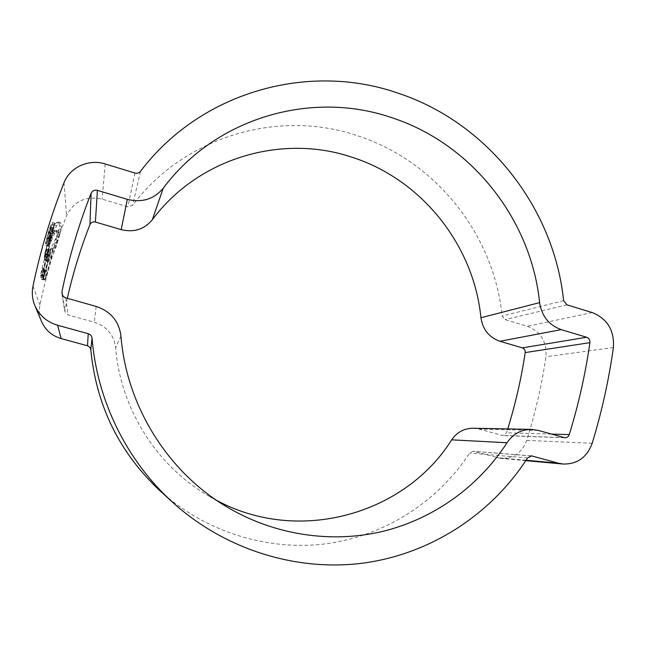 <?xml version="1.0" encoding="UTF-8"?>
<svg xmlns="http://www.w3.org/2000/svg" width="646" height="646" viewBox="0 0 646 646"><rect width="100%" height="100%" fill="white"/><g stroke="black" fill="none" stroke-linecap="round" stroke-linejoin="round"><path stroke-width="0.48" stroke-dasharray="3.23 2.42" d="M160.046 490.855C205.969 532.466 268.801 551.531 327.417 543.601C386.05 535.308 438.279 501.094 469.666 453.064L473.195 451.271L500.884 458.385C513.433 458.644 522.049 452.644 526.732 440.37C535.389 412.818 541.792 384.951 545.967 356.762C546.96 341.782 540.759 331.632 527.362 326.295L505.059 319.625L502.152 316.015C494.045 234.361 435.38 160.418 356.729 135.49C278.749 109.198 184.748 135.838 132.616 205.347L127.827 206.841L102.125 199.154C85.773 195.69 73.927 201.181 66.603 215.643C55.249 244.35 46.367 274.146 39.955 305.025C38.825 310.678 39.358 316.185 41.546 321.555M57.583 234.046L56.582 236.525L56.767 232.536L56.049 230.574L54.853 230.42L52.011 233.472L47.667 242.969L48.515 239.48L51.85 229.992L54.304 225.22L56.485 222.539L58.624 222.151L59.569 225.551L57.583 234.046L59.585 234.635L60.167 232.835L61.007 229.5L59.109 228.942M61.007 229.5L61.427 226.1L60.554 222.725L58.584 223.153L56.541 225.874L52.269 235.903L50.113 243.679L54.361 234.151L56 231.866L57.801 230.905L55.661 230.283L58.164 231.187L58.834 233.133L58.657 237.122L56.582 236.525M43.145 279.007L51.179 247.991L57.865 233.917L53.707 246.869L49.443 256.632L44.76 274.825L43.145 279.007L45.107 279.565L53.481 248.653L59.852 234.498L57.865 233.917M41.401 278.878L42.773 279.282L44.913 270.117L43.573 270.763L46.003 261L47.699 259.232L50.55 248.904L48.224 251.617L50.582 252.295L43.33 279.419L41.401 278.878L46.334 257.463L48.224 251.617M42.604 269.253L40.819 277.142L41.086 278.2L47.578 251.754L47.126 251.375L44.792 260.265L44.534 259.288L46.811 250.591L46.609 249.429L40.561 274.913L42.378 268.122L42.604 269.253L44.744 269.858L44.534 268.736L42.378 268.122M46.665 248.096L44.211 258.109L46.665 248.096L49.088 248.799L49.056 249.55L46.641 248.855M46.956 245.948L44.324 256.519L46.956 245.948L49.395 246.659L49.241 247.781L46.803 247.079M47.069 245.141L44.614 254.29L48.095 240.57L47.069 245.141L49.516 245.843L50.073 243.146L47.618 242.444M49.241 235.855L45.511 245.157C45.43 243.364 46.431 238.923 48.515 231.841C50.436 225.858 51.72 222.733 52.366 222.474L52.463 222.668C52.423 224.574 51.349 228.975 49.241 235.855L51.696 236.565C53.747 229.685 54.789 225.276 54.829 223.355L52.463 222.668M473.122 428.233L479.162 429.114L502.75 435.565L506.521 432.788L507.74 428.92M67.297 298.347L64.794 311.388L68.064 314.973L94.316 322.257C106.816 326.416 113.93 334.886 115.658 347.653C120.317 407.747 155.823 464.692 207.003 494.998L216.725 500.44M54.829 223.355L54.732 223.169C54.135 223.435 52.899 226.568 51.018 232.576L48.515 231.841M51.018 232.576C48.951 239.658 47.941 244.091 47.99 245.876L45.511 245.157M47.99 245.876L48.079 246.037C48.66 245.674 49.863 242.516 51.696 236.565M54.312 224.994L51.648 236.275L48.563 244.341L51.074 232.859L54.312 224.994L51.833 224.13C51.292 224.38 50.202 227.045 48.571 232.132C46.795 238.156 45.931 241.943 45.995 243.502L49.193 235.564L51.93 224.299M51.648 236.275L49.193 235.564M51.074 232.859L48.571 232.132M58.657 237.122L59.585 234.635M50.113 243.679L47.667 242.969M60.167 232.835L58.205 232.261M45.107 279.565L46.827 275.406L44.76 274.825M46.827 275.406L51.728 257.286L49.443 256.632M59.852 234.498L55.911 247.499L51.728 257.286M57.211 243.445L55.063 242.823M57.68 240.231L55.548 239.609M53.481 248.653L51.179 247.991M44.913 270.117L47.069 270.731L44.727 279.831L42.773 279.282M47.069 270.731L45.696 271.368L48.288 261.654L46.003 261M48.232 251.633L50.59 252.311L52.867 249.566L49.984 259.886L48.288 261.654M44.727 279.831L43.33 279.419M43.589 270.771L45.721 271.377L43.573 270.763M49.984 259.886L47.699 259.232M52.867 249.566L50.55 248.904M48.66 258.134L46.334 257.463M44.534 268.736L42.604 276.383L43.153 272.346L49.023 250.123L49.209 251.286L46.843 259.95L47.093 260.919L49.508 252.061L49.944 252.433L47.578 251.754L49.944 252.433L43.016 278.741L41.086 278.2M43.016 278.741L42.765 277.691L44.744 269.858M49.508 252.061L47.126 251.375M47.093 260.919L44.792 260.265M46.843 259.95L44.534 259.288M49.209 251.286L46.811 250.591M49.023 250.123L46.609 249.429M42.547 275.479L40.561 274.913M42.604 276.383L40.633 275.826M42.765 277.691L40.819 277.142M49.056 249.55L46.544 258.78L44.211 258.109M46.544 258.78L49.088 248.799M46.544 258.166L44.211 257.496M49.241 247.781L46.682 257.189L44.324 256.519M46.682 257.189L49.395 246.659M46.698 256.543L44.34 255.864M45.285 250.923L47.699 251.617L46.997 254.976L44.614 254.29M46.997 254.976L49.516 245.843M47.699 251.617L50.55 241.281L48.095 240.57M50.55 241.281L50.073 243.146M48.741 232.673L46.956 240.603L48.393 237.034L47.465 238.568L48.813 232.972L50.396 228.854L49.484 233.481L50.897 227.182L48.741 232.673L51.236 233.4L53.384 228.022L50.008 239.375L50.808 237.421L48.393 237.034M50.808 237.421L48.329 236.702M50.873 237.752L49.387 241.208L51.236 233.4M49.96 239.295L47.465 238.568M52.875 229.645L50.428 228.934M51.89 233.86L49.427 233.141M51.946 234.199L49.484 233.481M53.384 228.022L50.961 227.319M49.387 241.208L46.892 240.49M140.489 171.36L132.616 205.347M32.978 286.243L39.955 305.025M64.002 182.77L66.603 215.643M592.188 443.301L526.732 440.37M526.046 460.267L496.709 457.634M613.409 347.491L545.967 356.762M592.204 312.559L527.362 326.295M566.93 304.847L505.059 319.625M563.619 300.705L502.152 316.015M134.949 173.047L127.827 206.841M105.201 163.963L102.125 199.154M527.548 457.941L469.666 453.064M530.754 455.89L473.889 451.392M551.345 434.096L506.521 432.788M564.023 437.649L501.894 435.428M62.484 295.424L64.826 309.83M65.682 297.895L68.064 314.973M96.173 306.446L94.316 322.257M120.939 335.96L115.658 347.653M538.199 430.406L479.162 429.114M48.474 244.212L45.995 243.502M58.834 233.133L56.767 232.536M58.164 231.187L56.049 230.574M57.05 231.066L54.853 230.42M56 231.866L53.739 231.211M54.91 233.246L52.592 232.576M54.361 234.151L52.011 233.472M52.512 237.704L50.097 237.009M51.325 240.482L48.886 239.779M50.969 240.191L48.515 239.48M52.269 235.903L49.831 235.192M54.216 230.687L51.85 229.992M56.541 225.874L54.304 225.22M58.584 223.153L56.485 222.539M59.925 222.523L57.938 221.941M60.554 222.725L58.624 222.151M61.427 226.1L59.569 225.551M60.562 231.413L58.624 230.848M45.688 278.975L43.702 278.418M54.522 251.229L52.286 250.583M55.911 247.499L53.707 246.869M56.485 245.787L54.312 245.157M59.23 236.307L57.203 235.717M44.114 275.43L42.087 274.857M43.347 279.476L41.425 278.935M43.153 272.346L41.086 271.756M47.352 253.167L44.945 252.473M51.3 233.699L48.813 232.972M525.796 460.646L500.884 458.385M531.545 455.882L473.195 451.271M564.992 437.802L502.75 435.565M61.879 293.728L64.794 311.388M226.811 506.884L207.003 494.998M52.366 222.466L54.732 223.161M45.608 245.319L48.079 246.029M46.076 243.639L48.555 244.358M51.842 224.122L54.232 224.824M60.223 222.579L58.261 222.006M43.936 279.976L42.006 279.427M47.513 238.657L50.008 239.375M50.396 228.862L52.843 229.572M50.897 227.19L53.327 227.893M46.956 240.611L49.443 241.329"/><path stroke-width="0.97" d="M507.74 428.92C515.508 403.758 521.33 378.306 525.206 352.579C525.36 350.261 524.399 348.695 522.331 347.871L499.939 341.274C489.119 337.446 482.788 329.605 480.939 317.751C473.825 244.858 421.249 178.861 351.101 156.946C281.519 133.787 198.169 158.044 152.294 219.81C144.244 229.403 133.883 232.681 121.206 229.645L95.398 222.038C92.871 221.513 91.054 222.369 89.947 224.59C80.629 248.387 73.087 272.967 67.297 298.347M539.604 302.619C531.117 219.091 471.305 143.307 391.25 117.515C311.881 90.327 216.224 117.201 163.244 188.204C153.95 199.226 141.975 202.941 127.302 199.348L97.409 190.368C94.478 189.754 92.37 190.723 91.086 193.291C78.651 224.913 68.928 257.786 61.911 291.911L62.42 295.311L64.875 297.596L96.173 306.446C110.676 311.307 118.929 321.151 120.939 335.96C126.358 405.672 167.629 471.863 226.811 506.884C274.493 535.268 331.527 543.633 382.981 531.327C434.378 518.657 478.928 486.123 507.029 442.744C513.069 433.942 521.169 429.493 531.343 429.388L538.199 430.406L564.992 437.802C567.067 437.746 568.488 436.688 569.255 434.613C578.598 404.283 585.486 373.622 589.919 342.646C590.081 339.99 588.99 338.197 586.641 337.252L561.261 329.63C548.987 325.221 541.768 316.217 539.604 302.619L480.939 317.751M558.273 463.166L563.005 464.022C577.233 464.304 586.964 457.4 592.188 443.301C601.814 411.68 608.887 379.743 613.409 347.491C614.443 330.348 607.369 318.704 592.204 312.559L566.93 304.847L563.619 300.705C553.945 207.213 487.286 122.36 397.581 92.992C308.691 62.097 200.785 91.457 140.489 171.36C139.043 173.047 137.202 173.613 134.949 173.047L105.201 163.963C88.906 158.666 69.857 167.241 64.002 182.77C50.808 215.917 40.472 250.414 32.978 286.243C31.662 292.8 32.284 299.203 34.827 305.437C39.301 315.434 46.892 322.039 57.607 325.261L88.244 333.699C90.497 334.442 91.772 335.96 92.079 338.254C97.005 400.358 126.624 460.614 172.49 502.192C225.737 550.44 298.339 572.251 365.547 562.795C432.788 552.936 492.155 513.207 527.548 457.941L531.545 455.882L558.273 463.166L526.046 460.267M34.827 305.437L41.546 321.555C45.39 330.146 51.914 335.815 61.128 338.561L87.864 345.893L90.012 347.532L90.795 349.688C96.222 405.559 119.3 452.612 160.046 490.855L172.49 502.192M216.725 500.44C299.219 544.885 405.171 514.143 451.675 439.837C457.021 432.19 464.167 428.322 473.122 428.233L531.343 429.388M57.607 325.261L61.128 338.561M88.244 333.699L87.493 345.772M92.079 338.254L90.795 349.688M532.336 456.019L530.754 455.89M569.255 434.613L551.345 434.096M589.919 342.646L525.206 352.579M586.641 337.252L522.331 347.871M561.261 329.63L499.939 341.274M163.244 188.204L152.294 219.81M127.302 199.348L121.206 229.645M97.409 190.368L95.398 222.038M91.086 193.291L89.947 224.59M61.911 291.911L62.484 295.424M507.029 442.744L451.675 439.837M563.005 464.022L525.796 460.646"/></g></svg>
